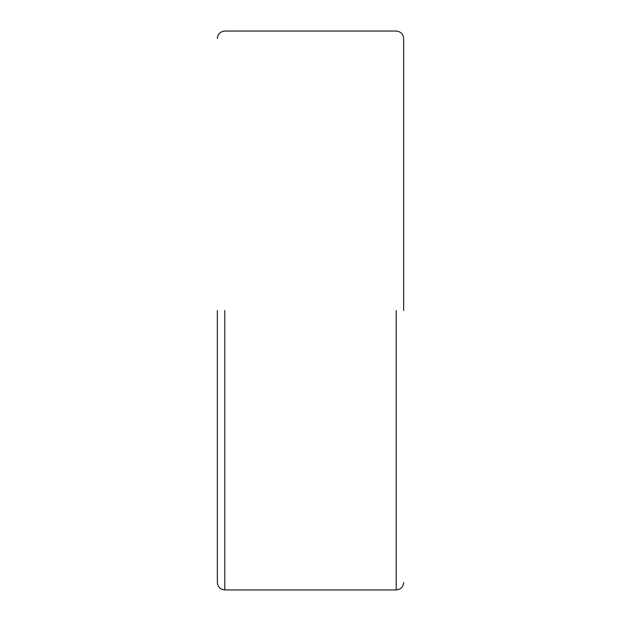 <?xml version="1.0" encoding="UTF-8"?>
<svg xmlns="http://www.w3.org/2000/svg" width="621" height="621" viewBox="0 0 621 621"><rect width="100%" height="100%" fill="white"/><g stroke="black" fill="none" stroke-linecap="round" stroke-linejoin="round"><path stroke-width="0.93" d="M217.35 310.5L217.35 582.498L217.35 310.5M403.65 310.5L403.65 38.502L403.65 310.5M396.198 310.5L396.198 589.95L396.198 310.5M224.802 310.5L224.802 589.95L224.802 310.5M217.35 582.498C217.824 586.992 220.308 589.476 224.802 589.95L396.198 589.95C400.692 589.476 403.176 586.992 403.65 582.498M217.35 38.502C217.824 34.008 220.308 31.524 224.802 31.05L396.198 31.05C400.692 31.524 403.176 34.008 403.65 38.502"/></g></svg>

